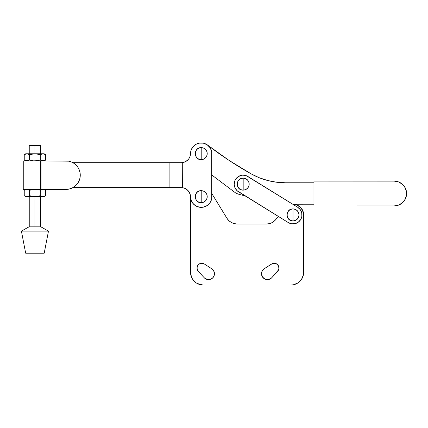 <?xml version="1.0" encoding="UTF-8"?>
<svg xmlns="http://www.w3.org/2000/svg" width="428" height="428" viewBox="0 0 428 428"><rect width="100%" height="100%" fill="white"/><g stroke="black" fill="none" stroke-linecap="round" stroke-linejoin="round"><path stroke-width="0.64" d="M292.998 214.926L292.998 208.918C285.246 208.548 285.246 221.303 292.998 220.934L292.998 214.926L292.998 220.934L290.698 220.474L288.75 219.173L287.45 217.226L286.99 214.926L287.45 212.63L288.75 210.678L290.698 209.378L292.998 208.918L295.299 209.378L297.246 210.678L298.546 212.63L299.006 214.926L298.546 217.226L297.246 219.173L295.299 220.474L292.998 220.934A6.008 6.008 0 0 0 299.006 214.926A6.008 6.008 0 0 0 292.998 208.918L292.998 214.926M243.174 184.12L243.174 178.112C235.421 177.738 235.421 190.497 243.174 190.123L243.174 184.12L243.174 190.123L240.873 189.668L238.926 188.368L237.626 186.415L237.166 184.12L237.626 181.82L238.926 179.872L240.873 178.567L243.174 178.112L245.469 178.567L247.421 179.872L248.721 181.82L249.182 184.12L248.721 186.415L247.421 188.368L245.469 189.668L243.174 190.123A6.008 6.008 0 0 0 249.182 184.12A6.008 6.008 0 0 0 243.174 178.112L243.174 184.12M247.892 176.48L297.722 207.291A8.977 8.977 0 0 1 300.633 219.65A8.977 8.977 0 0 1 288.274 222.565L238.45 191.755A8.977 8.977 0 0 1 235.534 179.396L234.758 180.974L234.196 184.436L235.004 187.844L237.053 190.69L288.274 222.565L291.559 223.791L295.058 223.667L298.246 222.212L300.633 219.65L301.863 216.365L301.735 212.866L300.285 209.677L297.722 207.291L246.314 175.705L242.858 175.143L241.114 175.378L237.925 176.834L235.534 179.396A8.977 8.977 0 0 1 247.892 176.48L244.613 175.255M288.274 222.565L291.559 223.791M267.655 180.509L259.191 177.711L267.655 180.509L259.191 177.711L267.655 180.509L276.408 182.205L267.655 180.509L276.408 182.205L285.305 182.772L313.954 182.788L285.305 182.772A69.839 69.839 0 0 1 251.15 173.859A356.326 356.326 0 0 1 207.773 145.199M292.763 204.226L313.954 204.22L292.763 204.226M211.897 175.073L235.33 192.728L237.893 194.012A7.126 7.126 0 0 1 235.33 192.728L211.897 175.073M237.893 194.012L245.308 195.997L237.893 194.012L235.33 192.728L237.893 194.012L236.545 193.499M251.15 173.859L259.191 177.711L251.15 173.859L228.921 160.313L206.499 144.348M205.574 143.878L205.263 143.749M203.498 143.198L203.038 143.107L203.498 143.198M201.577 142.952L201.08 142.947M197.87 143.482L196.489 144.043L197.87 143.482M193.836 145.9L193.488 146.242M192.552 147.366L192.279 147.762L192.552 147.366M191.434 149.308L191.279 149.672M190.931 150.699L190.621 152.154M190.524 153.331L190.519 153.529A9.266 9.266 0 0 1 182.719 162.57L184.136 162.228M313.954 181.081L313.954 205.932L394.204 205.922L398.944 204.98L402.967 202.289L404.508 200.411L406.359 195.944L406.365 191.107L404.514 186.635L402.973 184.757L398.95 182.066L394.204 181.119A12.401 12.401 0 0 1 406.6 193.526A12.401 12.401 0 0 1 394.204 205.922L313.954 205.932L313.954 181.081L394.204 181.119L313.954 181.081M401.09 203.83L402.967 202.289M406.359 195.944L406.365 191.107L404.514 186.635M207.735 145.172L228.921 160.313L207.735 145.172M48.482 231.104L40.858 226.829L29.024 226.829L21.4 231.104L48.482 231.104L21.4 231.104L25.675 253.194L44.207 253.194L48.482 231.104L44.207 253.194L25.675 253.194L21.4 231.104L29.024 226.829L34.941 226.829L34.941 196.538L34.941 226.829L40.858 226.829L48.482 231.104M40.328 154.588L42.281 153.839L44.207 153.78L25.675 153.78L42.966 153.78L45.641 154.61L42.966 153.78L40.291 154.61L34.941 153.78L34.941 145.584L29.238 145.584L40.644 145.584L34.941 145.584L34.941 153.78L29.591 154.61L26.916 153.78L24.241 154.61L24.241 160.077L26.916 160.907L29.591 160.077L29.591 154.61L29.591 160.077L28.269 160.682L29.591 160.077L33.582 160.848L36.294 160.848L40.291 160.077L42.281 160.848L40.291 160.077L40.291 154.61L40.291 160.077L36.294 160.848L38.969 160.425M23.251 189.411L23.251 160.907L23.251 189.411L40.36 189.411L23.251 189.411M25.675 160.907L24.241 160.077L24.899 160.425L24.241 160.077L24.241 154.61L26.916 153.78L29.591 154.61L33.582 153.839M44.314 154.005L45.641 154.61L45.641 160.077L44.314 160.682L45.641 160.077L45.641 154.61L44.207 153.78M42.966 160.907L44.314 160.682L41.612 160.682L42.966 160.907L44.983 160.42M29.591 160.077L33.582 160.848L29.591 160.077L28.269 160.682M27.595 160.848L24.899 160.42M37.637 160.687L33.582 160.848M45.507 160.158L44.207 160.907M40.291 160.077L40.949 160.425M37.637 154L40.291 154.61M28.933 154.267L29.591 154.61L28.933 154.267M24.899 154.267L25.675 153.78M27.595 153.839L28.269 154.005M27.595 189.47L29.591 190.241L28.933 189.898L29.591 190.241L34.941 189.411L29.591 190.241L29.591 195.714L26.916 196.538L44.207 196.538L45.641 195.714L42.966 196.538L45.641 195.714L45.641 190.241L44.314 189.636L45.641 190.241L45.641 195.714L43.645 196.484L42.281 196.484L44.207 196.538M24.899 189.898L26.21 189.476M42.281 189.47L44.314 189.636L42.281 189.47L40.291 190.241L42.281 189.47M38.969 189.898L40.291 190.241L38.969 189.898M37.637 189.636L33.582 189.47M40.328 190.219L40.291 195.714L40.949 196.056L40.291 195.714L38.969 196.056M27.595 196.484L29.591 195.714L27.595 196.484L25.675 196.538L37.637 196.318L33.582 196.484L29.591 195.714L33.582 196.484L42.966 196.538M44.983 196.056L45.507 195.789M37.637 196.318L40.291 195.714L40.949 196.056M25.675 196.538L24.241 195.714L24.899 196.056L24.241 195.714L24.241 190.241L24.241 195.714L25.562 196.318L24.899 196.056M26.236 196.484L25.562 196.318L26.236 196.484M40.291 195.714L40.291 190.241M41.612 196.318L42.281 196.484L41.612 196.318M44.314 189.636L45.641 190.241L44.207 189.411M28.269 196.318L29.591 195.714L33.582 196.484M29.591 195.714L29.591 190.241L28.269 189.636M26.236 189.47L24.241 190.241L25.675 189.411M42.297 160.907L66.014 160.907A14.252 14.252 0 0 1 80.266 175.159A14.252 14.252 0 0 1 66.014 189.411L40.36 189.411L40.36 160.907L23.251 160.907L41.024 160.907L40.36 160.907L40.36 189.411L41.024 189.411L41.024 160.907L41.024 189.411L66.014 189.411L42.297 189.411M66.014 160.907L41.024 160.907L68.79 161.179L71.465 161.993L73.932 163.309L76.093 165.08L77.864 167.241L79.18 169.707L79.993 172.377L80.266 175.159L79.993 177.941L79.18 180.616L77.864 183.077L76.093 185.238L73.932 187.009L71.465 188.331L68.79 189.139L66.014 189.411M201.208 153.636L201.208 147.633C193.456 147.259 193.456 160.019 201.208 159.644L201.208 153.636L201.208 159.644A6.008 6.008 0 0 0 207.216 153.636A6.008 6.008 0 0 0 201.208 147.633L201.208 153.636M201.208 196.682L201.208 190.674C193.456 190.305 193.456 203.059 201.208 202.69L201.208 196.682L201.208 202.69A6.008 6.008 0 0 0 207.216 196.682A6.008 6.008 0 0 0 201.208 190.674L201.208 196.682M190.358 155.139L189.92 156.696L190.519 153.524A10.689 10.689 0 0 1 201.267 142.947A10.689 10.689 0 0 1 211.897 153.636L211.897 196.682A10.689 10.689 0 0 1 201.267 207.371L201.149 207.371A10.689 10.689 0 0 1 190.519 196.794L190.358 195.184L190.519 196.794A9.266 9.266 0 0 0 182.719 187.748L181.253 187.63L182.719 187.748L182.719 162.57L181.253 162.688L182.719 162.57L182.622 187.732L183.96 188.036A9.266 9.266 0 0 1 190.027 193.921L190.267 194.756M188.668 158.975L188.994 158.515M185.773 188.812L187.111 189.716L184.291 188.143L181.253 187.63L72.915 187.63L169.895 187.63L169.895 162.688L181.253 162.688L169.895 162.688L169.895 187.63L181.253 187.63L183.96 188.036L182.622 187.732M185.319 161.752L184.719 162.019M192.525 147.398L192.889 146.922M193.809 145.921L194.366 145.424M195.403 144.659L196.115 144.236M197.367 143.664L198.046 143.428M192.37 147.623L191.37 149.452L193.707 146.018L195.334 144.707L197.185 143.733L200.095 143.006M182.301 187.689L182.596 187.732M72.915 162.688L169.895 162.688L72.915 162.688M188.272 159.473L185.773 161.511L182.622 162.587M191.37 149.452L190.744 151.448L190.374 155.064M189.748 157.119L189.454 157.739M188.026 159.746L187.384 160.372M186.87 160.789L186.126 161.303M184.719 188.304L185.565 188.695M187.384 189.946L188.026 190.572M188.459 191.07L188.994 191.803M189.331 192.354L189.748 193.199M190.519 196.794L191.359 200.839L193.67 204.263L197.105 206.553L201.149 207.371L203.343 207.157L207.173 205.552L210.105 202.605L211.694 198.763L211.694 151.56L210.105 147.719L207.173 144.771L203.343 143.166L199.186 143.139M190.358 195.184L189.219 192.161L187.111 189.716M189.219 158.157L189.92 156.696M201.208 202.69L203.503 202.23L205.456 200.93L206.756 198.983L207.216 196.682L206.756 194.382L205.456 192.434L203.503 191.134L201.208 190.674L198.908 191.134L196.96 192.434L195.66 194.382L195.2 196.682L195.66 198.983L196.96 200.93L198.908 202.23L201.208 202.69M201.208 159.644L203.503 159.189L205.456 157.884L206.756 155.936L207.216 153.636L206.756 151.341L205.456 149.388L203.503 148.088L201.208 147.633L198.908 148.088L196.96 149.388L195.66 151.341L195.2 153.636L195.66 155.936L196.96 157.884L198.908 159.189L201.208 159.644M269.603 279.216L270.4 278.826A5.917 5.917 0 0 1 261.497 273.722L262.53 277.06L265.269 279.233L266.992 279.623L268.757 279.479L271.775 277.719A5.917 5.917 0 0 1 261.497 273.722A5.917 5.917 0 0 1 264.215 268.741L262.22 270.887L261.497 273.722A5.917 5.917 0 0 1 264.215 268.741L271.603 264.001A4.772 4.772 0 0 1 277.702 271.245L278.863 268.971L278.687 266.43L277.226 264.338L274.899 263.3L272.363 263.605L264.215 268.741M197.672 265.585L197.174 266.756L197.083 268.902L198.255 271.245A4.772 4.772 0 0 1 199.485 263.83L197.672 265.585L197.003 268.019A4.772 4.772 0 0 1 204.359 264.001L201.946 263.247L199.485 263.83L201.946 263.247L204.359 264.001A4.772 4.772 0 0 0 199.491 263.83M275.948 219.361L278.28 216.381L275.948 219.361A12.118 12.118 0 0 1 266.409 224.005L269.132 223.694L271.71 222.785L274.022 221.313L275.948 219.361M292.784 204.236L296.486 204.819L300.643 207.452L303.179 211.667L303.687 214.926L303.687 272.224L303.441 274.728L301.526 279.35L297.984 282.892L293.362 284.807L290.858 285.053L203.343 285.053L200.844 284.807L196.217 282.892L192.68 279.35L191.493 277.135L190.519 272.224L190.519 196.752L190.519 272.224A12.829 12.829 0 0 0 203.343 285.053L290.858 285.053A12.829 12.829 0 0 0 303.687 272.224L303.687 214.926A10.689 10.689 0 0 0 292.784 204.236M211.897 193.675L226.899 218.21L228.836 220.618L231.313 222.458L234.175 223.614L237.235 224.005L266.409 224.005L237.235 224.005A12.118 12.118 0 0 1 226.899 218.21L211.897 193.675M277.702 271.245L271.775 277.719L278.617 269.795M211.742 268.741L204.359 264.001L211.742 268.741A5.917 5.917 0 0 1 213.074 277.531A5.917 5.917 0 0 1 204.188 277.719L206.221 279.158L208.671 279.634L211.1 279.056L213.074 277.531L214.241 275.327L214.396 272.834L213.513 270.501L211.742 268.741M204.188 277.719L198.255 271.245L204.188 277.719L207.419 279.527M293.239 204.242L294.881 204.402M299.397 206.366L300.643 207.452M301.703 208.72L303.559 213.278M302.714 277.125A12.829 12.829 0 0 1 302.708 277.135L301.526 279.35A12.829 12.829 0 0 1 301.521 279.356M299.932 281.292A12.829 12.829 0 0 1 295.769 284.074L293.362 284.807A12.829 12.829 0 0 1 293.357 284.807M203.343 285.053L198.437 284.074M196.217 282.892L192.68 279.35L191.493 277.135M235.694 223.908L237.235 224.005M267.88 279.618L268.757 279.479M270.4 278.826L271.127 278.323M278.863 268.971L278.954 268.121M278.328 265.649L277.836 264.943M275.734 263.504L274.038 263.247L272.363 263.605M209.918 279.473L211.1 279.056M213.074 277.531L213.775 276.493M213.513 270.501L212.721 269.528M197.003 268.019L197.72 270.539M29.238 153.78L29.238 145.584M29.238 226.829L29.238 196.538M40.644 226.829L40.644 196.538M40.644 153.78L40.644 145.584"/></g></svg>
